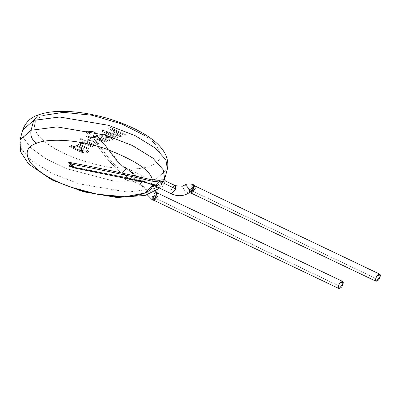 <?xml version="1.0" encoding="UTF-8"?>
<svg xmlns="http://www.w3.org/2000/svg" width="400" height="400" viewBox="0 0 400 400"><rect width="100%" height="100%" fill="white"/><g stroke="black" fill="none" stroke-linecap="round" stroke-linejoin="round"><path stroke-width="0.3" stroke-dasharray="2 1.5" d="M99.125 137.81L96.615 134.92L95.71 134.69L97.22 135.93C94.95 134.5 93.62 134.715 93.23 136.585L95.52 136.475L93.23 136.585C93.62 134.715 94.95 134.5 97.22 135.93L99.435 137.975L107.08 141.615L105.91 142.05L100.71 139.57L98.79 137.93C97.245 135.87 96.155 135.385 95.52 136.475L93.195 136.505C93.625 134.615 94.99 134.4 97.285 135.86L95.755 134.605L96.615 134.92L97.525 136.17L94.495 132.35L93.035 131.585L94.685 132.59C93.8 131.315 91.655 131.125 88.245 132.02L87.01 131.68L89.455 131.27L87.58 131.335L94.66 131.815L94.495 132.35L93.035 131.585C92.83 131.29 91.635 131.185 89.455 131.27L88.245 132.02L92.715 137.655L91.02 137.575L87.655 136.025L86.465 136.545L87.66 136.025L91.655 137.715L94.83 137.49L96.975 137.985L100.31 139.91L102.26 142.305C99.655 138.705 96.49 137.18 92.765 137.72L90.365 137.415L87.63 136.11L90.365 137.415L92.765 137.72C96.49 137.18 99.655 138.705 102.26 142.305L102.67 142.87L102.105 141.915L102.67 142.87L101.89 141.91L97.745 139.505L95.425 140.315L98.775 143.39L96.89 145.38L92.96 141.045L86.285 140.1L87.8 139.535L92.62 140.26L95.44 139.13L91.635 139.005L86.465 136.545L87.63 136.11L86.465 136.545L91.635 139.005L94.03 139.315L95.405 139.05L92.135 139.12L86.485 136.455L92.135 139.12L93.975 139.25L94.335 139.7L95.44 139.13L92.62 140.26L87.8 139.535L92.64 140.165L94.335 139.7L92.64 140.165L91.65 138.92L92.64 140.165L87.825 139.445L86.285 140.1L87.825 139.445L86.285 140.1L92.96 141.045L96.89 145.38L98.74 143.31L96.895 145.38L92.985 140.96L86.305 140.01L92.985 140.96L96.905 145.29L97.97 144.285C104.935 151.955 108.21 159.6 117.94 167.3L116.625 168.125L120.905 173.18L122.64 172.305L128.605 179.04L133.635 179.58L134.62 174.965L127.8 169.39C132.285 170.65 138.61 178.14 132.105 180.68C127.08 181.535 123.345 179.035 120.905 173.18C123.345 179.035 127.08 181.535 132.105 180.68C138.61 178.14 132.285 170.65 127.8 169.39L126.685 168.845C143.32 169.535 154.26 166.32 159.5 159.195C161.915 151.225 156.695 143.175 143.835 135.035L121.7 123.935L91.925 115.24L63.41 112.355L44.325 115.27C33.18 118.62 28.365 130 47.53 143.79C66.135 157.61 98.83 166.61 116.625 168.125C106.275 159.915 102.765 151.76 95.345 143.575C102.765 151.76 106.275 159.915 116.625 168.125L117.94 167.3L122.64 172.305L120.905 173.18L116.625 168.125C98.83 166.61 66.135 157.61 47.53 143.79C28.365 130 33.18 118.62 44.325 115.27L38.44 114.895M101.89 141.91L100.055 140.435L97.745 139.42L95.425 140.315L98.775 143.39L95.425 140.315L97.745 139.505L101.935 141.815L102.515 142.625M95.38 141.015C92.17 140.355 95.77 145.51 97.75 144.01L95.38 141.015L97.75 144.01C95.77 145.51 92.17 140.355 95.38 141.015L97.75 144.01L95.38 141.015M379.635 274.115L375.83 278.49L376.195 281.325M375.83 278.49L191.085 190.32L194.89 185.945L191.085 190.32L375.83 278.49M191.445 193.155L191.085 190.32L191.445 193.155M194.565 185.68L190.26 189.665L194.56 185.675L191.02 193.075L190.16 189.99L191.085 190.32L190.16 189.99L191.025 193.075M190.26 189.665L189.34 189.3L193.405 184.705L189.34 189.3L190.26 189.665M190.63 192.935L189.88 192.975L189.34 189.3L189.88 192.975M183.705 185.61L184.405 190.85L188.465 193.185L188.93 192.95L188.465 193.185C186.45 195.605 180.595 184.985 184.145 185.35M171.01 193.255C170.825 190.165 171.995 187.66 174.53 185.73L182.37 186.23L174.53 185.73C171.995 187.66 170.825 190.165 171.01 193.255L171.5 193.835M73.61 167.84L72.78 167.04L69.475 166.23L70.78 166.35L72.78 167.04L71.575 166.68L72.78 167.04L73.64 167.845M342.5 281.375L338.695 285.755L339.06 288.59M338.695 285.755L153.945 197.585L157.75 193.205L153.945 197.585L338.695 285.755M154.31 200.42L153.945 197.585L154.31 200.42M69.475 166.23C97.175 172.53 125.59 176.13 152.845 184.27L154.73 185.195L162.85 186.415L165.4 180.96M175.375 185.72L174.53 185.73M72.78 167.04C99.57 173.195 126.96 176.46 153.38 184.61C126.96 176.46 99.57 173.195 72.78 167.04M160.85 181.785L165.45 180.985L162.825 186.42L154.73 185.195L155.22 186.055M152.725 184.965L152.845 184.27L112.175 174.87L71.24 166.585M157.425 192.93L153.165 196.785L153.025 197.255L157.42 192.93L153.895 200.335L153.025 197.255L153.945 197.585L153.025 197.255L153.9 200.335M154.73 185.195L153.875 184.745C158.295 187.04 161.725 185.6 164.17 180.425C165.565 177.835 163.98 177.8 159.42 180.315M111.565 138.285L111.115 139.01L108.995 139.25L106.83 138.805L104.65 137.825L108.675 137.235L110.29 137.505L111.565 138.285L110.425 137.555L108.945 137.24L104.65 137.825L106.83 138.805L108.995 139.25L110.925 139.08L111.63 138.415L110.9 139.17L108.97 139.34L107.005 138.96L104.625 137.915L108.675 137.235L109.79 137.355L111.565 138.285M79.185 147.085C84.815 149.2 80.2 151.23 75.61 148.635C69.845 146.485 74.515 144.405 79.185 147.085L72.83 146.34L76.805 149.145L81.895 149.305L79.185 147.085L81.87 149.395L76.78 149.235L72.805 146.43L79.185 147.085M153.165 196.785L152.255 196.45L155.69 192.055L152.255 196.45L153.165 196.785M155.69 192.055L156.59 192.075L156.07 196.975L152.42 200.05L152.255 196.45L152.505 200.09M153.635 188.76L127.72 192.115L78.925 183.825L52.245 173.475L31.91 160.98L21.44 149.18L20 139.99L21.44 149.18L31.91 160.98L52.245 173.475L78.925 183.825L127.72 192.115L153.635 188.76L164.69 179.03M164.425 179.605L160.19 185.355L152.83 184.375M111.63 138.605L110.845 137.84L109.25 137.355L104.625 137.915L107.005 138.96L108.97 139.34L110.9 139.17L111.655 138.515M147.055 192.425L154.14 190.03L154.905 191.37L154.14 190.03L154.845 189.75L147.055 192.425C145.615 188.52 143.205 185.71 139.82 184L138.975 184.01L140.025 177.705L142.85 175.895L143.255 179.085C142.45 181.58 141.305 183.22 139.82 184C143.205 185.71 145.615 188.52 147.055 192.425M98.065 136.855L98.95 138.025L98.065 136.855C99.785 138.405 100 138.675 98.705 137.66L98.065 136.855L98.705 137.66M145.14 181.48L113.075 180.855L66.815 168.79L45.645 158.635L30.755 147.735L23.45 137.88L22.67 130.095L23.435 137.845L30.67 147.65L45.43 158.505L66.45 168.65L112.585 180.785L144.775 181.525M156.305 178.865L167.36 169.135L156.305 178.865L152.57 180.04M164.455 179.78L157.37 187.095M108.59 139.89L109.725 140.64L108.525 141.08L100.29 136.805L99.265 135.89L99.71 135.005L101.485 134.365L103.3 134.24L106.935 135.085L106.02 135.625L103.605 135.07L101.72 135.53L101.475 136.23L103.155 137.235L108.21 136.445L112.11 137.38L113.53 138.4L113.39 139.395L111.185 140.025L108.59 139.89L111.185 140.025L113.39 139.395L113.625 138.555L112.29 137.47L108.21 136.445L103.155 137.235L101.475 136.23L101.72 135.53L103.605 135.07L106.02 135.625L106.935 135.085L104.405 134.36L101.485 134.365L99.47 135.195L99.265 135.89L100.19 136.745L108.525 141.08L109.75 140.55L108.525 141.08L107.5 140.245L100.215 136.655L99.315 135.99L99.33 135.325L101.51 134.275L104.015 134.205L106.935 135.085L106.02 135.625L103.79 134.985L101.745 135.44L101.475 136.23L103.155 137.235L108.235 136.355L112.135 137.29L113.555 138.31L113.415 139.305L111.21 139.935L108.615 139.8L109.725 140.64L108.59 139.89M103.09 130.395L118.74 135.47L108.645 128.34L110.54 127.64L125.525 134.79L124.305 135.24L111.55 129.155L121.535 136.265L120.4 136.69L105.075 131.735L117.61 137.72L116.39 138.17L101.4 131.02L103.09 130.395L101.4 131.02L116.39 138.17L117.61 137.72L105.075 131.735L120.4 136.69L121.535 136.265L111.55 129.155L124.305 135.24L125.525 134.79L110.54 127.64L108.645 128.34L118.74 135.47L108.67 128.25L110.565 127.55L125.55 134.7L124.305 135.24L111.575 129.065L121.535 136.265L120.4 136.69L105.075 131.735L117.635 137.63L116.39 138.17L101.4 131.02L103.115 130.305L116.015 134.48L103.09 130.395M83.895 140.98L85.065 140.55L95.935 145.74L94.765 146.17L83.895 140.98L94.765 146.17L95.935 145.74L94.765 146.17L83.895 140.98L85.09 140.46L83.895 140.98M80.95 138.585L83.05 139.59L81.88 140.02L79.78 139.02L80.95 138.585L79.78 139.02L81.88 140.02L79.78 139.02L80.97 138.495L83.05 139.59L80.95 138.585M92.98 146.83L91.81 147.265L83.84 143.595L80.535 143.365L79.95 143.94L80.625 144.655L88.515 148.485L87.345 148.915L78.945 144.855L77.895 144L77.785 143.36L79.655 142.505L82.605 142.77L81.06 142.03L82.11 141.645L92.98 146.83L82.11 141.645L81.06 142.03L82.605 142.77L80.22 142.475L78.64 142.725L77.735 143.615L78.71 144.71L87.345 148.915L88.515 148.485L80.84 144.785L79.975 143.85L80.375 144.485L88.515 148.485L87.345 148.915L78.945 144.855L77.76 143.525L78.665 142.635L80.705 142.4L82.605 142.77L81.06 142.03L82.135 141.555L93.005 146.74L91.81 147.265L92.98 146.83M69.005 146.49L70.075 146.095L71.42 146.735L71.285 145.58L72.985 144.99L75.325 145.105L78.76 146.06L82.23 147.755L83.87 149.46L83.58 150.215L82.695 150.62L79.625 150.565L84.18 152.125L86.435 151.59L86.555 151.115L85.775 150.475L86.665 149.945L88.23 150.925L88.555 151.505L88.315 152.12L86.15 152.93L83.64 152.855L80.81 152.045L69.005 146.49L80.81 152.045L83.64 152.855L86.15 152.93L87.865 152.435L88.53 151.785L88.23 150.925L86.665 149.945L85.775 150.475L86.475 150.995L86.515 151.495L85.015 152.105L82.725 151.87L79.625 150.565L82.695 150.62L83.895 149.67L82.895 148.245L79.47 146.335L76.05 145.24L73.765 144.96L71.48 145.42L71.115 145.98L71.42 146.735L70.075 146.095L71.42 146.735L71.31 145.49L73.01 144.9L77.08 145.405L81.66 147.3L83.835 149.205L83.855 149.83L82.94 150.465L79.625 150.565L84.18 152.125L86.46 151.5L86.5 150.905L85.775 150.475L86.69 149.855L88.255 150.835L88.555 151.695L87.89 152.345L86.17 152.84L82.12 152.51L69.005 146.49L70.1 146.005L69.005 146.49M79.16 147.175C74.49 144.495 69.82 146.575 75.585 148.725C80.175 151.32 84.79 149.29 79.16 147.175M87.08 131.305L85.36 130.985L87.58 131.335L87.01 131.68L85.36 130.985L94.66 131.815L93.25 131.84L94.53 132.455L97.8 136.575M127.26 169.095L134.62 174.965L143.255 179.085L142.85 175.895L140.025 177.705L138.975 184.01L139.82 184C141.305 183.22 142.45 181.58 143.255 179.085L134.62 174.965L129.035 179.265L122.64 172.305L126.67 168.175L127.26 169.095L125.955 168.41L127.8 169.39L126.77 168.23L122.64 172.305L117.94 167.3C108.21 159.6 104.935 151.955 97.97 144.285M143.835 135.035C156.695 143.175 161.915 151.225 159.5 159.195C154.26 166.32 143.32 169.535 126.685 168.845L126.25 168.82L126.685 168.845C117.915 163.95 117.12 159.015 112.375 154.145L100.74 139.48L105.935 141.96L107.105 141.525L98.565 137.325L97.525 136.17L99.475 137.885L94.66 131.815L85.36 130.985L90.385 137.325L85.36 130.985L88.245 132.02L89.455 131.27C91.635 131.185 92.83 131.29 93.035 131.585L94.685 132.59L94.66 131.815L99.475 137.885L107.105 141.525L105.91 142.05L107.105 141.525L99.435 137.975M95.405 139.05L94.335 139.7L93.975 139.25L95.405 139.05M93.7 131.89L87.58 131.335M99.255 135.62L100.315 136.715L108.55 140.99L109.75 140.55L108.615 139.8L111.785 139.875L113.65 139.065M101.44 135.74L103.085 135.01L106.045 135.535L106.955 134.995L104.015 134.205L100.925 134.415L99.28 135.445M113.625 139.155L113.71 138.9M116.015 134.48L103.115 130.305L101.425 130.93L116.415 138.08L117.635 137.63L105.1 131.645L120.425 136.6L121.56 136.175L111.575 129.065L124.33 135.155L125.55 134.7L110.565 127.55L108.67 128.25L118.765 135.38L116.015 134.48M85.09 140.46L95.935 145.74L85.09 140.46L83.92 140.89L94.79 146.08L95.96 145.65L85.09 140.46M83.075 139.5L81.88 140.02L83.075 139.5L80.97 138.495L79.805 138.93L81.905 139.93L83.075 139.5M77.76 143.525L79.125 144.855L87.37 148.825L88.54 148.395L80.65 144.565L79.95 143.94L80.535 143.365L83.84 143.595L91.835 147.175L83.55 143.41L81.11 143.165L79.98 143.715M71.14 145.89L71.445 146.645L70.1 146.005L69.03 146.4L81.995 152.375L86.17 152.84L87.89 152.345L88.555 151.695M71.19 145.715L71.115 145.98M83.915 149.58L83.5 148.71L82.255 147.665L77.52 145.535L73.79 144.87L71.935 145.125L71.21 145.625M83.83 149.92L83.895 149.67M86.54 151.405L85.24 151.985L83.89 152.005L79.645 150.475L82.195 150.625L83.855 149.83M88.58 151.415L88.075 150.67L86.69 149.855L85.8 150.385L86.5 150.905L86.515 151.495M88.53 151.785L88.555 151.505M97.995 136.805L97.745 136.505M102.695 142.745L98.875 137.88C97.315 135.79 96.195 135.29 95.525 136.38L98.345 137.085L100.74 139.48L98.875 137.88L102.345 142.25L100.31 139.91L97.675 138.27L94.83 137.49L92.715 137.655L88.245 132.02C91.655 131.125 93.8 131.315 94.685 132.59L94.475 132.21M80.025 143.61L81.11 143.165L83.155 143.305L91.835 147.175L93.005 146.74L82.135 141.555L81.085 141.94L82.63 142.68L79.68 142.415L77.81 143.27M113.73 138.81L112.785 137.645L110.275 136.625L107.64 136.37L103.18 137.145L101.41 135.86M93.54 131.88L87.1 131.305L89.25 131.26C91.885 130.94 93.64 131.27 94.51 132.25L97.525 136.17L96.615 134.92L95.755 134.605L97.285 135.86C94.99 134.4 93.625 134.615 93.195 136.505L95.515 136.47C96.155 135.385 97.245 135.87 98.79 137.93L100.71 139.57L105.935 141.96L101.555 139.87M101.98 141.685L101.47 141.035M94.51 132.25L96.87 135.225M98.08 144.125L98.74 143.31L95.38 140.245L96.405 139.72L97.745 139.42L98.755 139.785L102.365 142.155M102.6 142.57C110.9 151.18 112.985 159.71 125.955 168.41C112.985 159.71 110.9 151.18 102.6 142.57M102.745 142.805L102.49 142.48M98.875 137.88L102.625 142.66M100.74 139.48L112.375 154.145C117.12 159.015 117.915 163.95 126.685 168.845L125.955 168.41M70.815 166.36L141.19 180.595L145.32 181.525L157.46 185.57L159.235 185.535L160.86 184.94L163.3 182.295L163.915 181.055M156.585 192.075L152.43 200.05M159.29 188.005L164.46 179.81M129.035 179.265L138.975 184.01C142.325 185.665 144.785 188.565 146.35 192.705L147.275 194.8M155.485 191.005L154.845 189.75C152.54 183.4 148.54 178.78 142.85 175.895L126.67 168.175C121.7 165.485 119.005 163.63 118.59 162.61L102.375 142.165M129.03 179.26C130.53 180.365 132.245 179.74 134.165 177.375C135.425 177.855 132.025 171.175 127.415 169.45L126.25 168.82C120.18 164.735 117.695 162.815 118.8 163.05M96.765 135.25L98.25 137.01M98.345 137.085L101.72 141.34"/><path stroke-width="0.6" d="M375.83 278.49C376.245 274.495 381.895 272.405 380 276.95C379.59 280.945 373.94 283.035 375.83 278.49M194.565 185.68L191.025 193.075L376.195 281.325L380 276.95L379.635 274.115L194.89 185.945L195.25 188.78L191.445 193.155L195.25 188.78L194.89 185.945L193.405 184.705L193.69 188.745L190.63 192.935L193.69 188.75L193.41 184.705C188.265 183.025 185.5 184.66 185.765 184.535L184.145 185.35C186.16 182.925 192.015 193.545 188.465 193.185C192.015 193.545 186.16 182.925 184.145 185.35L183.705 185.61M191.025 193.075L188.73 193.05C183.265 196.31 177.52 196.57 171.5 193.835L171.01 193.255M189.87 192.975L190.63 192.935M338.695 285.755C339.105 281.755 344.755 279.665 342.865 284.21C342.45 288.21 336.8 290.3 338.695 285.755M174.53 185.73L175.375 185.72L175.78 188.91L171.5 193.835L175.78 188.91L175.375 185.72L182.37 186.23L183.88 185.48M73.64 167.845L72.245 164.28L71.275 165.15C73.08 167.135 73.18 167.645 71.575 166.68L70.225 165.89L71.575 166.68C73.18 167.645 73.08 167.135 71.275 165.15L72.245 164.28L70.645 163.27L69.755 163.46L71.275 165.15L69.755 163.46L70.645 163.27L68.7 162.245L69.755 163.46L70.225 165.89L69.475 166.23L70.225 165.89L69.755 163.46L68.7 162.245L72.245 164.28L73.665 167.385M156.585 192.075L157.425 192.93L153.9 200.335L339.06 288.59L342.865 284.21L342.5 281.375L157.75 193.205L158.115 196.04L154.31 200.42L158.115 196.04L157.75 193.205L156.655 192.12M163.915 181.055L164.42 179.465L165.435 180.98L159.35 181.98L155.32 186.115L154.73 185.195L153.38 184.61M160.85 181.785L175.78 188.91L160.85 181.785L159.35 181.98L151.775 181.13C125.41 174.92 98.9 169.305 72.245 164.28C98.9 169.305 125.41 174.92 151.775 181.13L152.415 179.98C124.66 173.445 96.76 167.535 68.7 162.245L69.475 166.23L68.7 162.245C96.76 167.535 124.66 173.445 152.415 179.98L151.775 181.13L159.35 181.98L159.42 180.315L159.35 181.98L155.22 186.055M152.845 184.27C152.365 191.29 143.39 195.44 125.905 196.725C106.785 196.72 88.435 193.525 70.855 187.135C53.035 180.98 39.645 172.93 30.695 162.99C24.445 153.3 26.48 146.685 36.8 143.155C32.025 140.23 30.11 135.93 31.055 130.26L56.97 126.905L105.765 135.19L132.44 145.545L152.78 158.04L163.245 169.835L164.69 179.03L163.245 169.835L152.78 158.04L132.44 145.545L105.765 135.19L56.97 126.905L31.055 130.26C30.11 135.93 32.025 140.23 36.8 143.155C46.12 138.935 73.59 138.37 103.71 148.1C134.42 159.675 150.655 170.305 152.415 179.98L159.42 180.315L152.415 179.98C150.655 170.305 134.42 159.675 103.71 148.1C73.59 138.37 46.12 138.935 36.8 143.155C26.48 146.685 24.445 153.3 30.695 162.99C39.645 172.93 53.035 180.98 70.855 187.135L97.23 194.23L124.945 196.75L145.02 193.035L152.725 184.965M71.24 166.585L69.475 166.23M155.69 192.055L154.905 191.37L155.69 192.055L156.59 192.075L155.485 191.005M31.055 130.26L20 139.99L31.055 130.26L33.725 120.365L22.67 130.095L33.725 120.365L31.055 130.26M159.42 180.315L164.425 179.605M153.9 200.335L152.42 200.045L156.065 196.985L156.59 192.075M144.775 181.525L145.14 181.48M152.57 180.04L156.305 178.865M143.835 135.035L121.7 123.935L91.925 115.24L63.41 112.355L44.325 115.27L38.43 114.895C44.225 112.81 50.98 111.65 58.695 111.41C72.125 111.03 86.705 112.88 102.43 116.965C118.74 121.29 132.9 127.11 144.915 134.425C162.315 145.085 169.795 156.655 167.36 169.135L165.915 159.945L155.445 148.15L135.11 135.65L108.435 125.3L59.635 117.01L33.725 120.365L59.635 117.01L108.435 125.3L135.11 135.65L155.445 148.15L165.915 159.945L167.36 169.135L164.455 179.78M157.37 187.095L153.635 188.76M159.29 188.005L158.39 188.83L145.12 195.445L117.02 197.515L83.58 191.8L51.815 179.905L28.615 163.98L20.51 151.62L20 139.99L22.67 130.095C25.505 122.37 30.76 117.305 38.43 114.895L33.725 120.365L38.44 114.895M70.79 166.355L73.61 167.845L140.355 181.345C141.535 181.7 145.9 181.96 155.32 186.115L171.5 193.835M165.435 180.975L175.375 185.72M164.46 179.81L164.69 179.03M147.275 194.8L152.415 200.045"/></g></svg>
